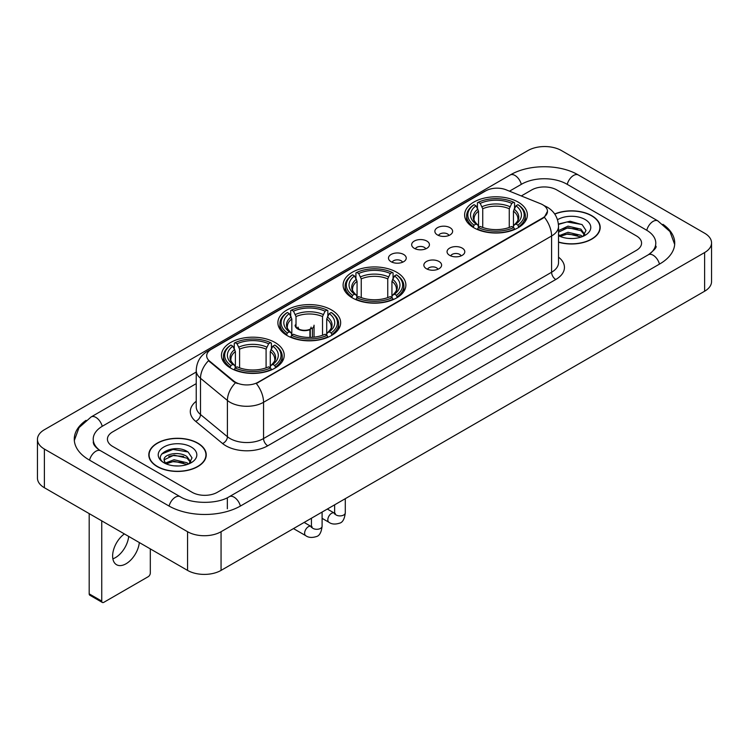<?xml version="1.0" encoding="UTF-8"?>
<svg xmlns="http://www.w3.org/2000/svg" width="749" height="749" viewBox="0 0 749 749"><rect width="100%" height="100%" fill="white"/><g stroke="black" fill="none" stroke-linecap="round" stroke-linejoin="round"><path stroke-width="1.12" d="M396.689 272.252A31.383 18.116 0 0 0 362.488 268.32A31.383 18.116 0 0 0 343.117 285.06A31.383 18.116 0 0 0 352.311 297.868A31.383 18.116 0 0 0 386.512 301.8A31.383 18.116 0 0 0 405.883 285.06A31.383 18.116 0 0 0 396.689 272.252M331.461 309.908A31.383 18.116 0 0 0 297.269 305.985A31.383 18.116 0 0 0 277.888 322.716A31.383 18.116 0 0 0 287.082 335.533A31.383 18.116 0 0 0 321.284 339.456A31.383 18.116 0 0 0 340.655 322.716A31.383 18.116 0 0 0 331.461 309.908M275.023 342.49A31.383 18.116 0 0 0 240.832 338.567A31.383 18.116 0 0 0 221.461 355.298A31.383 18.116 0 0 0 230.645 368.115A31.383 18.116 0 0 0 264.846 372.038A31.383 18.116 0 0 0 284.217 355.298A31.383 18.116 0 0 0 275.023 342.49M518.186 202.108A31.383 18.116 0 0 0 483.985 198.176A31.383 18.116 0 0 0 464.614 214.916A31.383 18.116 0 0 0 473.808 227.724A31.383 18.116 0 0 0 508 231.656A31.383 18.116 0 0 0 527.371 214.916A31.383 18.116 0 0 0 518.186 202.108M437.463 234.933A8.885 5.131 180 0 1 435.703 233.482A8.885 5.131 180 0 1 438.642 227.106A8.885 5.131 180 0 1 450.027 227.677A8.885 5.131 180 0 1 451.787 233.482A8.885 5.131 180 0 1 437.463 234.933M448.941 235.458A5.327 3.08 0 0 0 447.518 233.96A5.327 3.08 0 0 0 442.266 233.182A5.327 3.08 0 0 0 438.549 235.458M414.272 248.322A8.885 5.131 180 0 1 412.512 246.87A8.885 5.131 180 0 1 415.452 240.495A8.885 5.131 180 0 1 426.836 241.066A8.885 5.131 180 0 1 428.597 246.87A8.885 5.131 180 0 1 414.272 248.322M425.75 248.855A5.327 3.08 0 0 0 424.318 247.357A5.327 3.08 0 0 0 419.075 246.571A5.327 3.08 0 0 0 415.358 248.855M391.081 261.71A8.885 5.131 180 0 1 389.321 260.259A8.885 5.131 180 0 1 392.261 253.892A8.885 5.131 180 0 1 403.636 254.463A8.885 5.131 180 0 1 405.406 260.259A8.885 5.131 180 0 1 391.081 261.71M402.559 262.244A5.327 3.08 0 0 0 401.127 260.746A5.327 3.08 0 0 0 395.875 259.969A5.327 3.08 0 0 0 392.158 262.244M449.653 255.353A8.885 5.131 180 0 1 447.883 253.902A8.885 5.131 180 0 1 450.832 247.535A8.885 5.131 180 0 1 462.208 248.106A8.885 5.131 180 0 1 463.968 253.902A8.885 5.131 180 0 1 449.653 255.353M461.131 255.886A5.327 3.08 0 0 0 459.699 254.388A5.327 3.08 0 0 0 454.446 253.611A5.327 3.08 0 0 0 450.729 255.886M426.453 268.741A8.885 5.131 180 0 1 424.692 267.29A8.885 5.131 180 0 1 427.632 260.924A8.885 5.131 180 0 1 439.017 261.495A8.885 5.131 180 0 1 440.777 267.29A8.885 5.131 180 0 1 426.453 268.741M437.931 269.275A5.327 3.08 0 0 0 436.508 267.777A5.327 3.08 0 0 0 431.255 267A5.327 3.08 0 0 0 427.539 269.275M540.666 203.775A15.982 9.231 180 0 1 542.8 204.814A15.982 9.231 180 0 1 547.482 211.34A15.982 9.231 180 0 1 542.8 217.865L258.115 382.224A15.982 9.231 180 0 1 233.716 380.998L209.58 361.093A15.982 9.231 180 0 1 206.687 355.803A15.982 9.231 180 0 1 211.368 349.268L485.717 190.873A15.982 9.231 180 0 1 506.193 189.843L540.666 203.775M558.529 242.208A28.715 16.581 0 0 0 600.192 227.415A28.715 16.581 0 0 0 591.785 215.693A28.715 16.581 0 0 0 554.681 213.971M197.83 443.136A28.715 16.581 0 0 0 166.531 439.551A28.715 16.581 0 0 0 148.808 454.868A28.715 16.581 0 0 0 157.215 466.59A28.715 16.581 0 0 0 188.514 470.175A28.715 16.581 0 0 0 206.237 454.868A28.715 16.581 0 0 0 197.83 443.136M547.482 211.34L544.354 217.219L542.8 218.343L256.317 383.516A20.719 11.965 60 0 1 263.554 402.288A23.687 13.669 180 0 1 230.065 402.288A23.687 13.669 180 0 1 227.406 400.462L200.507 378.282A23.687 13.669 180 0 1 196.229 370.446L196.229 406.698A23.687 13.669 0 0 0 200.507 414.543L227.406 436.723A23.687 13.669 0 0 0 230.065 438.549A23.687 13.669 0 0 0 263.554 438.549L551.592 272.252A23.687 13.669 0 0 0 558.529 262.581L558.529 226.329A23.687 13.669 180 0 1 551.592 235.991A20.719 11.965 -120 0 0 544.354 217.219M237.302 383.516L233.716 381.7L208.503 360.7A20.719 13.857 129.5 0 0 200.507 378.282L200.507 414.543A5.917 3.96 -50.5 0 1 195.658 421.341A29.604 17.096 180 0 1 196.229 401.277M192.175 492.327A17.761 10.252 0 0 0 217.294 492.327L636.369 250.372A17.761 10.252 0 0 0 641.575 243.125A17.761 10.252 0 0 0 636.369 235.869L556.825 189.946A17.761 10.252 0 0 0 531.706 189.946L521.304 195.948L531.706 189.946A17.761 10.252 0 0 1 556.825 189.946L636.369 235.869A17.761 10.252 0 0 1 641.575 243.125A17.761 10.252 0 0 1 636.369 250.372L217.294 492.327A17.761 10.252 0 0 1 192.175 492.327L112.631 446.404L192.175 492.327M196.229 383.638L112.631 431.901A17.761 10.252 0 0 0 107.425 439.148A17.761 10.252 0 0 0 112.631 446.404A17.761 10.252 0 0 1 107.425 439.148A17.761 10.252 0 0 1 112.631 431.901L196.229 383.638M558.529 242.021A28.415 16.412 0 0 0 599.902 227.415A28.415 16.412 0 0 0 591.579 215.815A28.415 16.412 0 0 0 554.794 214.13M568.266 238.397L572.732 238.538M559.4 235.57L568.014 232.284L580.943 235.308L582.507 236.562M560.196 236.394L568.014 233.819L581.224 237.03M558.529 234.194A13.379 7.724 0 0 0 560.308 236.497M558.529 230.626L568.014 226.142L580.943 229.166L584.782 234.474M558.529 232.162L568.014 227.677L580.943 230.701L584.482 234.877M558.529 235.673A19.305 11.141 0 0 0 585.128 235.289A19.305 11.141 0 0 0 585.128 219.532A19.305 11.141 0 0 0 557.499 219.729M582.965 236.366L585.99 230.43L582.16 224.672L570.129 221.217L558.408 224.054M559.531 236.169L558.529 235.102M558.445 224.419L566.965 221.957L581.898 224.494M562.705 228.866L566.965 228.099L577.629 229.007M562.705 235.008L566.965 234.231L577.629 235.149M157.421 466.468A28.415 16.412 0 0 0 188.392 470.026A28.415 16.412 0 0 0 205.938 454.868A28.415 16.412 0 0 0 197.614 443.258A28.415 16.412 0 0 0 166.643 439.7A28.415 16.412 0 0 0 149.098 454.868A28.415 16.412 0 0 0 157.421 466.468M174.311 465.85L178.777 465.981M165.435 463.022L174.058 459.736L186.978 462.751L188.542 464.006M166.231 463.846L174.058 461.272L187.259 464.483M165.576 463.612L164.19 460.373A13.379 7.724 0 0 0 166.353 463.949M190.826 461.927L186.978 456.618C178.945 450.626 162.421 454.325 164.19 460.373L164.143 459.783M164.228 460.56L164.593 459.568L174.058 455.13L186.978 458.154L190.527 462.32M189.001 463.818L192.025 457.882L188.205 452.124C174.657 442.387 150.596 455.214 164.49 463.079L165.183 463.5M191.173 446.984A19.305 11.141 0 0 0 163.872 446.984A19.305 11.141 0 0 0 163.872 462.742A19.305 11.141 0 0 0 191.173 462.742A19.305 11.141 0 0 0 191.173 446.984M161.672 454.053L173 449.4L187.943 451.947M168.75 456.319L173 455.542L183.664 456.459M168.75 462.451L173 461.684L183.664 462.601M473.246 227.396L474.08 225.149A28.181 16.272 0 0 1 474.08 204.683L476.018 205.797A25.457 14.699 0 0 0 476.018 224.026L477.937 225.121L478.555 227.406M478.555 226.47L478.555 211.162L476.018 205.797M477.431 208.222L477.431 202.745L478.274 202.267A28.181 16.272 0 0 1 513.72 202.267L511.782 203.382A25.457 14.699 0 0 0 480.212 203.382L482.74 208.746L482.74 227.462M509.254 227.462L509.254 208.746L511.782 203.382M477.431 229.016A29.37 16.955 0 0 0 514.563 229.016L513.72 227.565A28.181 16.272 0 0 1 478.274 227.565L477.431 229.522M514.563 229.522L514.563 229.016M474.08 204.683L473.246 205.16A29.37 16.955 0 0 0 466.627 215.881A29.37 16.955 0 0 0 473.246 226.601M513.72 202.267L514.563 202.745L514.563 208.222M478.274 227.565L480.212 226.451A25.457 14.699 0 0 0 511.782 226.451L513.72 227.565M476.018 224.026L474.08 225.149M480.212 203.382L478.274 202.267M477.937 209.102A22.77 13.145 0 0 0 477.937 225.121L478.04 225.187C474.81 222.06 473.49 219.934 474.089 218.82A21.908 12.649 0 0 1 478.555 211.162M518.748 226.601A29.37 16.955 0 0 0 525.358 215.881A29.37 16.955 0 0 0 518.748 205.16L517.905 204.683A28.181 16.272 0 0 1 517.905 225.149L518.748 227.396M517.905 225.149L515.967 224.026A25.457 14.699 0 0 0 515.967 205.797L517.905 204.683M515.967 205.797L513.439 211.162L513.439 226.47L514.057 225.121L515.967 224.026M513.439 211.162A21.908 12.649 0 0 1 517.905 218.82C518.495 219.944 517.184 222.069 513.945 225.187L514.057 225.121A22.77 13.145 0 0 0 514.057 209.102M513.439 227.406L513.439 226.47M351.749 297.54L352.592 295.293A28.181 16.272 0 0 1 352.592 274.827L354.53 275.95A25.457 14.699 0 0 0 354.53 294.179L356.44 295.265L357.058 297.55M357.058 296.613L357.058 281.306L354.53 275.95M355.934 278.375L355.934 272.889L356.777 272.411A28.181 16.272 0 0 1 392.223 272.411L390.285 273.525A25.457 14.699 0 0 0 358.715 273.525L361.243 278.89L361.243 297.606M387.757 297.606L387.757 278.89L390.285 273.525M355.934 299.16A29.37 16.955 0 0 0 393.066 299.16L392.223 297.709A28.181 16.272 0 0 1 356.777 297.709L355.934 299.666M393.066 299.666L393.066 299.16M352.592 274.827L351.749 275.304A29.37 16.955 0 0 0 345.13 286.024A29.37 16.955 0 0 0 351.749 296.744M392.223 272.411L393.066 272.889L393.066 278.375M356.777 297.709L358.715 296.595A25.457 14.699 0 0 0 390.285 296.595L392.223 297.709M354.53 294.179L352.592 295.293M358.715 273.525L356.777 272.411M356.44 279.246A22.77 13.145 0 0 0 356.44 295.265L356.543 295.331C353.313 292.204 351.993 290.078 352.592 288.964A21.908 12.649 0 0 1 357.058 281.306M397.251 296.744A29.37 16.955 0 0 0 403.87 286.024A29.37 16.955 0 0 0 397.251 275.304L396.408 274.827A28.181 16.272 0 0 1 396.408 295.293L397.251 297.54M396.408 295.293L394.47 294.179A25.457 14.699 0 0 0 394.47 275.95L396.408 274.827M394.47 275.95L391.942 281.306L391.942 296.613L392.56 295.265L394.47 294.179M391.942 281.306A21.908 12.649 0 0 1 396.408 288.964C397.007 290.088 395.687 292.213 392.457 295.331L392.56 295.265A22.77 13.145 0 0 0 392.56 279.246M391.942 297.55L391.942 296.613M286.521 335.196L287.363 332.949A28.181 16.272 0 0 1 287.363 312.483L289.301 313.606A25.457 14.699 0 0 0 289.301 331.835L291.211 332.921L291.829 335.206M291.829 334.269L291.829 318.971L289.301 313.606M290.706 316.031L290.706 310.545L291.548 310.067A28.181 16.272 0 0 1 326.995 310.067L325.057 311.191A25.457 14.699 0 0 0 293.486 311.191L296.014 316.555L296.014 326.536M322.529 335.271L322.529 316.555L325.057 311.191M290.706 336.825A29.37 16.955 0 0 0 327.837 336.825L326.995 335.365A28.181 16.272 0 0 1 291.548 335.365L290.706 337.322M327.837 337.322L327.837 336.825M287.363 312.483L286.521 312.97A29.37 16.955 0 0 0 279.901 323.69A29.37 16.955 0 0 0 286.521 334.4M326.995 310.067L327.837 310.545L327.837 316.031M291.548 335.365L293.486 334.251A25.457 14.699 0 0 0 325.057 334.251L326.995 335.365M289.301 331.835L287.363 332.949M293.486 311.191L291.548 310.067M291.211 316.902A22.77 13.145 0 0 0 291.211 332.921L291.324 332.996C288.084 329.86 286.764 327.744 287.363 326.62A21.908 12.649 0 0 1 291.829 318.971M332.022 334.4A29.37 16.955 0 0 0 338.642 323.69A29.37 16.955 0 0 0 332.022 312.97L331.18 312.483A28.181 16.272 0 0 1 331.18 332.949L332.022 335.196M331.18 332.949L329.242 331.835A25.457 14.699 0 0 0 329.242 313.606L331.18 312.483M329.242 313.606L326.714 318.971L326.714 334.269L327.332 332.921L329.242 331.835M326.714 318.971A21.908 12.649 0 0 1 331.18 326.62C331.779 327.744 330.459 329.869 327.229 332.996L327.332 332.921A22.77 13.145 0 0 0 327.332 316.902M326.714 335.206L326.714 334.269M230.083 367.778L230.926 365.531A28.181 16.272 0 0 1 230.926 345.064L232.864 346.188A25.457 14.699 0 0 0 232.864 364.417L234.774 365.503L235.392 367.787M235.392 366.86L235.392 351.553L232.864 346.188M234.268 348.613L234.268 343.136L235.111 342.649A28.181 16.272 0 0 1 270.558 342.649L268.629 343.772A25.457 14.699 0 0 0 237.049 343.772L239.586 349.137L239.586 367.853M266.092 367.853L266.092 349.137L268.629 343.772M234.268 369.407A29.37 16.955 0 0 0 271.4 369.407L270.558 367.956A28.181 16.272 0 0 1 235.111 367.956L234.268 369.903M271.4 369.903L271.4 369.407M230.926 345.064L230.083 345.551A29.37 16.955 0 0 0 223.474 356.271A29.37 16.955 0 0 0 230.083 366.991M270.558 342.649L271.4 343.136L271.4 348.613M235.111 367.956L237.049 366.832A25.457 14.699 0 0 0 268.629 366.832L270.558 367.956M232.864 364.417L230.926 365.531M237.049 343.772L235.111 342.649M234.774 349.483A22.77 13.145 0 0 0 234.774 365.503L234.886 365.578C231.647 362.45 230.327 360.325 230.926 359.202A21.908 12.649 0 0 1 235.392 351.553M275.595 366.991A29.37 16.955 0 0 0 282.204 356.271A29.37 16.955 0 0 0 275.595 345.551L274.752 345.064A28.181 16.272 0 0 1 274.752 365.531L275.595 367.778M274.752 365.531L272.814 364.417A25.457 14.699 0 0 0 272.814 346.188L274.752 345.064M272.814 346.188L270.277 351.553L270.277 366.86L270.895 365.503L272.814 364.417M270.277 351.553A21.908 12.649 0 0 1 274.743 359.202C275.342 360.325 274.022 362.45 270.792 365.578L270.895 365.503A22.77 13.145 0 0 0 270.895 349.483M270.277 367.787L270.277 366.86M314.056 337.153L314.056 325.188A9.475 5.468 180 0 1 312.417 328.259L312.417 337.303M295.106 325.188A9.475 5.468 0 0 0 297.887 329.054A9.475 5.468 0 0 0 309.908 329.71L309.908 337.415M310.273 337.406L310.273 328.951A6.516 3.764 0 0 0 311.097 327.116M296.014 323.83A8.885 5.131 -0 0 0 298.308 328.811A8.885 5.131 -0 0 0 309.477 329.466L309.908 329.71M310.273 328.951L312.417 328.259M298.074 327.116A6.516 3.764 0 0 0 299.272 329.298M128.697 536.415A18.95 10.935 -60 0 1 115.402 557.649A18.95 10.935 -60 0 1 112.865 558.829M124.371 533.915A18.95 10.935 120 0 0 113.352 550.599A18.95 10.935 120 0 0 116.554 564.718A18.95 10.935 120 0 0 126.029 563.782A18.95 10.935 120 0 0 139.323 542.548M101.742 601.101A2.959 1.713 120 0 0 102.36 602.458L89.796 595.202A2.959 1.713 -60 0 1 89.187 593.854L101.742 601.101L101.742 520.855M89.187 513.599L89.187 593.854M102.36 602.458A2.959 1.713 120 0 0 103.839 602.308L148.218 576.693A2.959 1.713 120 0 0 150.306 573.06L150.306 548.886M649.879 253.817A31.973 18.463 0 0 0 655.787 243.125A31.973 18.463 0 0 0 646.415 230.074L566.871 184.151A31.973 18.463 0 0 0 521.66 184.151L509.489 191.173M196.229 372.028L102.585 426.097A31.973 18.463 0 0 0 93.213 439.148A31.973 18.463 0 0 0 99.121 449.84M187.568 531.724A23.687 13.669 0 0 0 221.058 531.724L704.612 252.553A23.687 13.669 0 0 0 711.55 242.882A23.687 13.669 0 0 0 704.612 233.211L561.432 150.549A23.687 13.669 0 0 0 527.942 150.549L44.388 429.729A23.687 13.669 0 0 0 37.45 439.391A23.687 13.669 0 0 0 44.388 449.063L187.568 531.724L187.568 570.401A23.687 13.669 0 0 0 221.058 570.401L704.612 291.23A23.687 13.669 0 0 0 711.55 281.558L711.55 242.882M37.45 439.391L37.45 478.068A23.687 13.669 0 0 0 44.388 487.739L187.568 570.401M86.041 420.348A50.923 29.398 0 0 0 74.273 439.148A50.923 29.398 0 0 0 89.187 459.942L168.731 505.865A50.923 29.398 0 0 0 240.738 505.865L659.813 263.91A50.923 29.398 0 0 0 674.727 243.125A50.923 29.398 0 0 0 662.959 224.326M209.58 361.093L209.58 361.795M233.716 380.998L233.716 381.7M258.115 382.224L258.115 382.702M542.8 217.865L542.8 218.343M267.739 445.795A5.917 3.417 60 0 1 263.554 438.549L263.554 402.288L551.592 235.991L551.592 272.252A5.917 3.417 60 0 0 555.777 279.499L267.739 445.795A29.604 17.096 180 0 1 225.88 445.795A29.604 17.096 180 0 1 222.556 443.52L195.658 421.341M558.529 226.329C558.127 217.809 554.382 211.424 547.304 207.173L544.308 205.713A20.719 9.709 112 0 0 544.036 205.61M209.608 350.485A20.719 11.965 -120 0 0 207.454 351.29C200.376 355.541 196.631 361.926 196.229 370.446M207.454 351.29L483.976 191.641A20.719 11.965 60 0 1 485.549 190.976M235.486 382.795A20.719 13.857 129.5 0 0 227.406 400.462L227.406 436.723A5.917 3.96 -50.5 0 1 222.556 443.52M558.529 257.16A29.604 17.096 180 0 1 555.777 279.499M509.254 208.746A21.908 12.649 0 0 0 482.74 208.746M509.872 206.677A22.77 13.145 0 0 0 482.122 206.677M387.757 278.89A21.908 12.649 0 0 0 361.243 278.89M388.375 276.83A22.77 13.145 0 0 0 360.625 276.83M322.529 316.555A21.908 12.649 0 0 0 296.014 316.555M323.147 314.486A22.77 13.145 0 0 0 295.396 314.486M266.092 349.137A21.908 12.649 0 0 0 239.586 349.137M266.71 347.068A22.77 13.145 0 0 0 238.968 347.068M345.289 498.675L345.289 512.831A5.327 3.08 180 0 1 343.482 515.134A5.327 3.08 180 0 1 336.189 515.003A5.327 3.08 180 0 1 334.634 512.831L334.457 513.983L334.934 513.58M345.289 512.831C344.559 519.02 342.639 522.474 339.54 523.195C335.14 524.562 331.601 524.253 328.923 522.278A5.327 3.08 -60 0 1 328.109 518.008A5.327 3.08 -60 0 1 331.592 513.308A5.327 3.08 -60 0 1 331.826 513.187A5.327 3.08 -60 0 1 334.251 513.046L335.337 513.477M322.098 512.073L322.098 526.219A5.327 3.08 180 0 1 320.291 528.522A5.327 3.08 180 0 1 312.998 528.391A5.327 3.08 180 0 1 311.434 526.219L311.266 527.371L311.743 526.978M322.098 526.219C321.368 532.408 319.449 535.863 316.35 536.584C311.949 537.951 308.41 537.642 305.732 535.666A5.327 3.08 -60 0 1 304.909 531.397A5.327 3.08 -60 0 1 308.391 526.706A5.327 3.08 -60 0 1 308.635 526.575A5.327 3.08 -60 0 1 311.06 526.435L312.136 526.865M240.382 506.071A9.475 5.468 -120 0 0 234.044 497.158A9.475 5.468 -120 0 0 229.306 496.69C217.65 504.227 191.81 504.227 180.163 496.69L100.619 450.767C99.673 450.421 95.057 447.275 93.606 443.942L93.213 442.05M169.087 506.071A9.475 5.468 -60 0 1 175.425 497.158A9.475 5.468 -60 0 1 180.163 496.69M89.543 460.148A9.475 5.468 -60 0 1 95.881 451.235A9.475 5.468 -60 0 1 100.619 450.767M74.32 440.487L79.038 427.604L91.144 416.931A9.475 5.468 60 0 1 95.881 417.399A9.475 5.468 60 0 1 102.229 426.312M91.144 416.931L510.228 174.976A9.475 5.468 60 0 1 514.956 175.444A9.475 5.468 60 0 1 521.304 184.357M510.228 174.976C528.7 163.984 559.831 163.984 578.312 174.976A9.475 5.468 120 0 0 573.575 175.444A9.475 5.468 120 0 0 567.227 184.357M674.68 244.455L669.962 231.572L657.856 220.899A9.475 5.468 120 0 0 653.119 221.367A9.475 5.468 120 0 0 646.771 230.28M659.457 264.116A9.475 5.468 -120 0 0 653.119 255.212A9.475 5.468 -120 0 0 648.381 254.744L229.306 496.69M221.058 570.401L221.058 531.724M44.388 487.739L44.388 449.063M704.612 291.23L704.612 252.553M227.34 508.768L227.34 498.132M483.976 191.641L487.777 189.872M599.902 229.784L599.902 227.415M205.938 457.236L205.938 454.868M149.098 457.236L149.098 454.868M466.627 221.301L466.627 215.881M525.358 221.301L525.358 215.881M345.13 291.445L345.13 286.024M403.87 291.445L403.87 286.024M279.901 329.101L279.901 323.69M338.642 329.101L338.642 323.69M223.474 361.683L223.474 356.271M282.204 361.683L282.204 356.271M328.923 522.278L322.098 518.336M334.634 504.835L334.634 512.831M334.251 513.046L327.332 509.048M305.732 535.666L293.477 528.597M311.434 518.224L311.434 526.219M311.06 526.435L304.131 522.437M655.787 246.028C657.107 246.983 654.635 249.885 648.381 254.744M578.312 174.976L657.856 220.899"/></g></svg>
